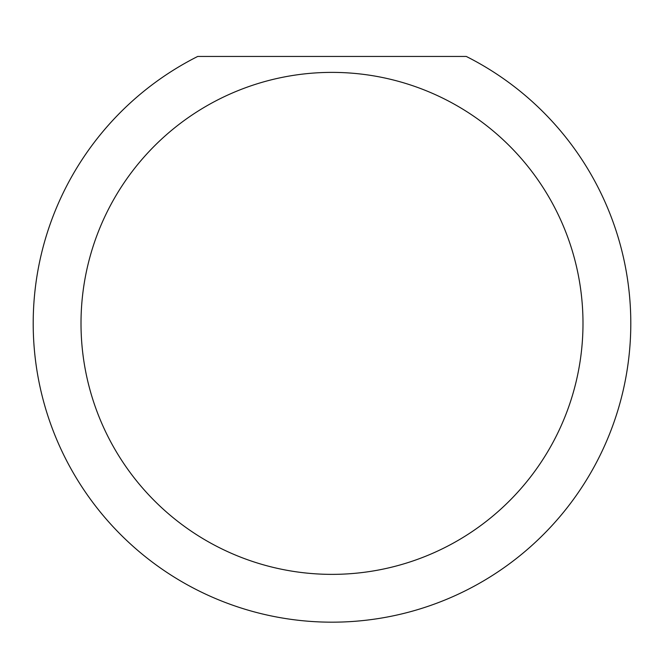 <?xml version="1.0" encoding="UTF-8"?>
<svg xmlns="http://www.w3.org/2000/svg" width="664" height="664" viewBox="0 0 664 664"><rect width="100%" height="100%" fill="white"/><g stroke="black" fill="none" stroke-linecap="round" stroke-linejoin="round"><path stroke-width="1" d="M582.992 323.376A250.992 250.992 0 0 0 332 72.384A250.992 250.992 0 0 0 81.008 323.376A250.992 250.992 0 0 0 332 574.368A250.992 250.992 0 0 0 582.992 323.376M466.277 56.448A298.8 298.8 0 0 1 332 622.176A298.8 298.8 0 0 1 197.723 56.448L466.277 56.448"/></g></svg>
